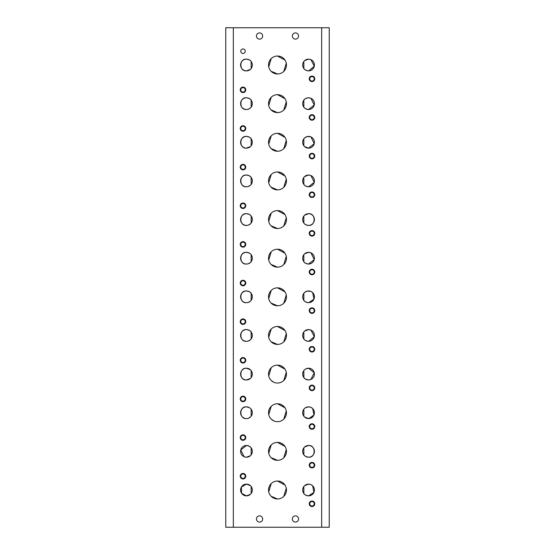<?xml version="1.0" encoding="UTF-8"?>
<svg xmlns="http://www.w3.org/2000/svg" width="555" height="555" viewBox="0 0 555 555"><rect width="100%" height="100%" fill="white"/><g stroke="black" fill="none" stroke-linecap="round" stroke-linejoin="round"><path stroke-width="0.83" d="M311.993 506.028A2.234 2.234 0 0 0 314.234 503.794A2.234 2.234 0 0 0 311.993 501.553A2.234 2.234 0 0 0 309.759 503.794A2.234 2.234 0 0 0 311.993 506.028M311.993 462.398A2.761 2.761 0 0 0 309.239 465.159A2.761 2.761 0 0 0 311.993 467.921A2.761 2.761 0 0 0 314.754 465.159A2.761 2.761 0 0 0 311.993 462.398M311.993 462.919A2.234 2.234 0 0 0 309.759 465.159A2.234 2.234 0 0 0 311.993 467.393A2.234 2.234 0 0 0 314.234 465.159A2.234 2.234 0 0 0 311.993 462.919M311.993 501.033A2.761 2.761 0 0 0 309.239 503.794A2.761 2.761 0 0 0 311.993 506.555A2.761 2.761 0 0 0 314.754 503.794A2.761 2.761 0 0 0 311.993 501.033M283.785 71.401L286.276 63.138M284.999 60.093L277.5 56.034A8.97 8.97 0 0 0 268.53 65.004A8.97 8.97 0 0 0 277.5 73.975A8.97 8.97 0 0 0 286.47 65.004A8.97 8.97 0 0 0 277.5 56.034M283.785 110.036L286.276 101.773M284.999 98.728L277.5 94.669A8.97 8.97 0 0 0 268.53 103.639A8.97 8.97 0 0 0 277.5 112.609A8.97 8.97 0 0 0 286.47 103.639A8.97 8.97 0 0 0 277.5 94.669M259.56 522.075A3.108 3.108 0 0 0 262.668 518.974A3.108 3.108 0 0 0 259.56 515.866A3.108 3.108 0 0 0 256.459 518.974A3.108 3.108 0 0 0 259.56 522.075M283.785 496.392L286.276 488.129M284.999 485.077L277.5 481.025A8.97 8.97 0 0 0 268.53 489.996A8.97 8.97 0 0 0 277.5 498.966A8.97 8.97 0 0 0 286.47 489.996A8.97 8.97 0 0 0 277.5 481.025M250.416 69.326L246.455 70.867C239.025 71.616 239.004 58.4 246.455 59.142C249.146 59.621 250.714 60.412 251.158 61.501L251.158 68.508L250.562 69.188M247.752 109.363L246.33 109.501M246.455 109.508A5.862 5.862 0 0 0 252.317 103.639A5.862 5.862 0 0 0 246.455 97.777A5.862 5.862 0 0 0 240.593 103.639A5.862 5.862 0 0 0 246.455 109.508C239.025 110.251 239.004 97.035 246.455 97.777C249.146 98.256 250.714 99.047 251.158 100.136L251.158 107.143L250.562 107.83M250.416 107.961L248.147 109.252M250.416 146.596L246.33 148.136M246.455 148.143A5.862 5.862 0 0 0 252.317 142.274A5.862 5.862 0 0 0 246.455 136.412A5.862 5.862 0 0 0 240.593 142.274A5.862 5.862 0 0 0 246.455 148.143C239.025 148.886 239.004 135.67 246.455 136.412C249.146 136.898 250.714 137.682 251.158 138.771L251.158 145.778L250.562 146.464M247.752 186.633L246.455 186.778C239.025 187.521 239.004 174.305 246.455 175.047C249.146 175.533 250.714 176.317 251.158 177.406L251.158 184.413M250.416 185.231L248.147 186.529M247.752 225.268L246.33 225.413M246.455 225.413A5.862 5.862 0 0 0 252.317 219.544A5.862 5.862 0 0 0 246.455 213.682A5.862 5.862 0 0 0 240.593 219.544A5.862 5.862 0 0 0 246.455 225.413C239.025 226.156 239.004 212.947 246.455 213.682C249.146 214.168 250.714 214.951 251.158 216.041L251.158 223.054L250.562 223.734M250.416 223.866L248.147 225.163M247.752 263.902L246.455 264.048C239.025 264.791 239.004 251.581 246.455 252.317L249.257 253.031M249.646 253.267L250.416 253.864M250.506 253.94L251.158 254.676L251.158 261.689M250.416 262.501L248.147 263.798M247.752 302.537L246.33 302.683M246.455 302.683A5.862 5.862 0 0 0 252.317 296.821A5.862 5.862 0 0 0 246.455 290.952A5.862 5.862 0 0 0 240.593 296.821A5.862 5.862 0 0 0 246.455 302.683C239.025 303.425 239.004 290.216 246.455 290.952C249.146 291.437 250.714 292.221 251.158 293.311L251.158 300.324L250.562 301.004M250.416 301.136L248.147 302.433M247.752 341.172L246.455 341.318C239.025 342.06 239.004 328.851 246.455 329.587C249.146 330.072 250.714 330.856 251.158 331.945L251.158 338.959L250.562 339.639M250.416 339.778L248.147 341.068M250.416 378.413L246.455 379.953C239.025 380.695 239.004 367.486 246.455 368.222L250.416 369.769M250.506 369.845L251.158 370.587L251.158 377.594M247.752 418.442L246.455 418.588C239.025 419.33 239.004 406.121 246.455 406.857L249.257 407.578M249.646 407.807L250.416 408.404M251.158 416.229L251.158 409.222M250.416 417.048L248.147 418.338M250.416 455.683L246.455 457.223L244.36 456.841M244.117 456.737L240.752 449.987L246.455 445.492C249.146 445.977 250.714 446.761 251.158 447.857L251.158 454.864L250.562 455.544M250.416 494.318L246.455 495.858L241.64 493.346M241.564 493.235L241.383 487.054L246.455 484.133L250.416 485.674M250.562 494.179L251.158 493.499L251.158 486.492M246.455 70.867A5.862 5.862 0 0 0 252.317 65.004A5.862 5.862 0 0 0 246.455 59.142A5.862 5.862 0 0 0 240.593 65.004A5.862 5.862 0 0 0 246.455 70.867M283.785 457.757L286.276 449.494M284.999 446.442L277.5 442.39A8.97 8.97 0 0 0 268.53 451.361A8.97 8.97 0 0 0 277.5 460.331A8.97 8.97 0 0 0 286.47 451.361A8.97 8.97 0 0 0 277.5 442.39M283.785 419.122L286.276 410.86M284.999 407.807L277.5 403.756A8.97 8.97 0 0 0 268.53 412.726A8.97 8.97 0 0 0 277.5 421.696A8.97 8.97 0 0 0 286.47 412.726A8.97 8.97 0 0 0 277.5 403.756M271.215 58.608L268.724 66.871M271.069 71.255L277.5 73.975M271.215 135.878L268.724 144.14M271.069 148.525L277.5 151.244A8.97 8.97 0 0 0 286.47 142.274A8.97 8.97 0 0 0 277.5 133.304A8.97 8.97 0 0 0 268.53 142.274A8.97 8.97 0 0 0 277.5 151.244M283.785 148.671L286.276 140.415M284.999 137.362L277.5 133.304M271.215 213.148L268.724 221.41M271.069 225.795L277.5 228.514A8.97 8.97 0 0 0 286.47 219.544A8.97 8.97 0 0 0 277.5 210.581A8.97 8.97 0 0 0 268.53 219.544A8.97 8.97 0 0 0 277.5 228.514M283.785 225.947L286.276 217.685M284.999 214.632L277.5 210.581M271.215 251.783L268.724 260.045M271.069 264.437L277.5 267.149A8.97 8.97 0 0 0 286.47 258.179A8.97 8.97 0 0 0 277.5 249.216A8.97 8.97 0 0 0 268.53 258.179A8.97 8.97 0 0 0 277.5 267.149M283.785 264.582L286.276 256.32M284.999 253.267L277.5 249.216M271.215 174.513L268.724 182.775M271.069 187.16L277.5 189.879A8.97 8.97 0 0 0 286.47 180.909A8.97 8.97 0 0 0 277.5 171.946A8.97 8.97 0 0 0 268.53 180.909A8.97 8.97 0 0 0 277.5 189.879M283.785 187.312L286.276 179.05M284.999 175.997L277.5 171.946M271.215 97.243L268.724 105.506M271.069 109.89L277.5 112.609M271.215 290.418L268.724 298.68M271.069 303.072L277.5 305.784A8.97 8.97 0 0 0 286.47 296.821A8.97 8.97 0 0 0 277.5 287.851A8.97 8.97 0 0 0 268.53 296.821A8.97 8.97 0 0 0 277.5 305.784M283.785 303.217L286.276 294.955M284.999 291.902L277.5 287.851M271.215 367.688L268.724 375.95M271.069 380.341L273.879 382.291M283.785 380.487L286.276 372.225M284.999 369.172L277.5 365.121A8.97 8.97 0 0 0 268.53 374.091A8.97 8.97 0 0 0 277.5 383.054A8.97 8.97 0 0 0 286.47 374.091A8.97 8.97 0 0 0 277.5 365.121M271.215 444.964L268.724 453.22M271.069 457.611L277.5 460.331M271.215 483.599L268.724 491.855M271.069 496.246L277.5 498.966M271.215 406.329L268.724 414.585M271.069 418.976L273.879 420.926M271.215 329.053L268.724 337.315M271.069 341.707L277.5 344.419A8.97 8.97 0 0 0 286.47 335.456A8.97 8.97 0 0 0 277.5 326.486A8.97 8.97 0 0 0 268.53 335.456A8.97 8.97 0 0 0 277.5 344.419M283.785 341.852L286.276 333.59M284.999 330.537L277.5 326.486M304.577 60.689L308.545 59.142L310.62 59.517M310.939 59.656L314.29 66.198L308.844 70.86M308.67 70.867L308.545 70.867C305.861 70.388 304.293 69.604 303.842 68.508L303.842 61.501M310.939 98.291L314.241 105.048L308.545 109.508C305.861 109.023 304.293 108.239 303.842 107.143L303.842 100.136C304.286 99.047 305.854 98.263 308.545 97.777L310.62 98.152M307.241 136.558L310.62 136.787M310.939 136.925L314.241 143.69L308.545 148.143L304.542 146.562M303.842 138.771L303.842 145.778M304.577 137.959L306.957 136.634M304.577 176.594L308.545 175.047L310.62 175.422M310.939 175.56L314.241 182.324L308.545 186.778C305.861 186.293 304.293 185.509 303.842 184.413L303.842 177.406M304.577 215.229L308.545 213.682C315.968 212.933 316.003 226.149 308.545 225.413C305.861 224.928 304.293 224.144 303.842 223.054L303.842 216.041M304.577 253.864L308.545 252.317L310.62 252.698M310.939 252.83L314.241 259.594L308.545 264.048C305.861 263.563 304.293 262.779 303.842 261.689L303.842 254.676M307.241 291.098L310.62 291.333M310.939 291.465L312.583 292.561M312.687 292.665L313.964 299.062L308.844 302.676M308.67 302.683L308.545 302.683C305.861 302.197 304.293 301.414 303.842 300.324L303.842 293.311M304.577 292.499L306.957 291.174M304.577 331.134L308.545 329.587L310.62 329.968M310.939 330.1L314.29 336.649L308.844 341.311M308.67 341.318L308.545 341.318C305.861 340.832 304.293 340.048 303.842 338.959L303.842 331.945L304.494 331.217M305.743 368.936L308.545 368.222L314.248 372.71L310.897 379.46M310.647 379.565L308.844 379.946M308.67 379.953L305.666 379.197M305.354 379.01L303.842 377.594L303.842 370.587M304.577 369.769L305.354 369.172M305.354 407.807L308.545 406.857L310.62 407.238M310.939 407.37L312.583 408.466M312.687 408.57L313.964 414.967L308.844 418.581M308.67 418.588L304.542 417.013M303.842 409.222L303.842 416.229M304.577 447.039L308.545 445.492C315.968 444.749 316.003 457.958 308.545 457.223L305.666 456.467M305.354 456.279L303.842 454.864L303.842 447.857L304.494 447.122M304.577 485.674L308.545 484.133L310.62 484.508M310.939 484.64L312.583 485.743M312.687 485.84L313.901 492.382L308.545 495.858C305.861 495.379 304.293 494.588 303.842 493.499L303.842 486.492M259.56 39.134A3.108 3.108 0 0 0 262.668 36.026A3.108 3.108 0 0 0 259.56 32.925A3.108 3.108 0 0 0 256.459 36.026A3.108 3.108 0 0 0 259.56 39.134M295.44 39.134A3.108 3.108 0 0 0 298.541 36.026A3.108 3.108 0 0 0 295.44 32.925A3.108 3.108 0 0 0 292.332 36.026A3.108 3.108 0 0 0 295.44 39.134M295.44 522.075A3.108 3.108 0 0 0 298.541 518.974A3.108 3.108 0 0 0 295.44 515.866A3.108 3.108 0 0 0 292.332 518.974A3.108 3.108 0 0 0 295.44 522.075M308.545 70.867A5.862 5.862 0 0 0 314.407 65.004A5.862 5.862 0 0 0 308.545 59.142A5.862 5.862 0 0 0 302.683 65.004A5.862 5.862 0 0 0 308.545 70.867M246.455 495.858A5.862 5.862 0 0 0 252.317 489.996A5.862 5.862 0 0 0 246.455 484.133A5.862 5.862 0 0 0 240.593 489.996A5.862 5.862 0 0 0 246.455 495.858M246.455 457.223A5.862 5.862 0 0 0 252.317 451.361A5.862 5.862 0 0 0 246.455 445.492A5.862 5.862 0 0 0 240.593 451.361A5.862 5.862 0 0 0 246.455 457.223M246.455 418.588A5.862 5.862 0 0 0 252.317 412.726A5.862 5.862 0 0 0 246.455 406.857A5.862 5.862 0 0 0 240.593 412.726A5.862 5.862 0 0 0 246.455 418.588M246.455 379.953A5.862 5.862 0 0 0 252.317 374.091A5.862 5.862 0 0 0 246.455 368.222A5.862 5.862 0 0 0 240.593 374.091A5.862 5.862 0 0 0 246.455 379.953M246.455 341.318A5.862 5.862 0 0 0 252.317 335.456A5.862 5.862 0 0 0 246.455 329.587A5.862 5.862 0 0 0 240.593 335.456A5.862 5.862 0 0 0 246.455 341.318M246.455 264.048A5.862 5.862 0 0 0 252.317 258.179A5.862 5.862 0 0 0 246.455 252.317A5.862 5.862 0 0 0 240.593 258.179A5.862 5.862 0 0 0 246.455 264.048M246.455 186.778A5.862 5.862 0 0 0 252.317 180.909A5.862 5.862 0 0 0 246.455 175.047A5.862 5.862 0 0 0 240.593 180.909A5.862 5.862 0 0 0 246.455 186.778M308.545 109.508A5.862 5.862 0 0 0 314.407 103.639A5.862 5.862 0 0 0 308.545 97.777A5.862 5.862 0 0 0 302.683 103.639A5.862 5.862 0 0 0 308.545 109.508M308.545 148.143A5.862 5.862 0 0 0 314.407 142.274A5.862 5.862 0 0 0 308.545 136.412A5.862 5.862 0 0 0 302.683 142.274A5.862 5.862 0 0 0 308.545 148.143M308.545 186.778A5.862 5.862 0 0 0 314.407 180.909A5.862 5.862 0 0 0 308.545 175.047A5.862 5.862 0 0 0 302.683 180.909A5.862 5.862 0 0 0 308.545 186.778M308.545 225.413A5.862 5.862 0 0 0 314.407 219.544A5.862 5.862 0 0 0 308.545 213.682A5.862 5.862 0 0 0 302.683 219.544A5.862 5.862 0 0 0 308.545 225.413M308.545 264.048A5.862 5.862 0 0 0 314.407 258.179A5.862 5.862 0 0 0 308.545 252.317A5.862 5.862 0 0 0 302.683 258.179A5.862 5.862 0 0 0 308.545 264.048M308.545 302.683A5.862 5.862 0 0 0 314.407 296.821A5.862 5.862 0 0 0 308.545 290.952A5.862 5.862 0 0 0 302.683 296.821A5.862 5.862 0 0 0 308.545 302.683M308.545 341.318A5.862 5.862 0 0 0 314.407 335.456A5.862 5.862 0 0 0 308.545 329.587A5.862 5.862 0 0 0 302.683 335.456A5.862 5.862 0 0 0 308.545 341.318M308.545 379.953A5.862 5.862 0 0 0 314.407 374.091A5.862 5.862 0 0 0 308.545 368.222A5.862 5.862 0 0 0 302.683 374.091A5.862 5.862 0 0 0 308.545 379.953M308.545 418.588A5.862 5.862 0 0 0 314.407 412.726A5.862 5.862 0 0 0 308.545 406.857A5.862 5.862 0 0 0 302.683 412.726A5.862 5.862 0 0 0 308.545 418.588M308.545 457.223A5.862 5.862 0 0 0 314.407 451.361A5.862 5.862 0 0 0 308.545 445.492A5.862 5.862 0 0 0 302.683 451.361A5.862 5.862 0 0 0 308.545 457.223M308.545 495.858A5.862 5.862 0 0 0 314.407 489.996A5.862 5.862 0 0 0 308.545 484.133A5.862 5.862 0 0 0 302.683 489.996A5.862 5.862 0 0 0 308.545 495.858M243.007 53.447A2.234 2.234 0 0 0 245.241 51.206A2.234 2.234 0 0 0 243.007 48.972A2.234 2.234 0 0 0 240.766 51.206A2.234 2.234 0 0 0 243.007 53.447M243.007 92.081A2.234 2.234 0 0 0 245.241 89.841A2.234 2.234 0 0 0 243.007 87.607A2.234 2.234 0 0 0 240.766 89.841A2.234 2.234 0 0 0 243.007 92.081M243.007 87.079A2.761 2.761 0 0 0 240.246 89.841A2.761 2.761 0 0 0 243.007 92.602A2.761 2.761 0 0 0 245.761 89.841A2.761 2.761 0 0 0 243.007 87.079M243.007 130.716A2.234 2.234 0 0 0 245.241 128.476A2.234 2.234 0 0 0 243.007 126.242A2.234 2.234 0 0 0 240.766 128.476A2.234 2.234 0 0 0 243.007 130.716M243.007 125.721A2.761 2.761 0 0 0 240.246 128.476A2.761 2.761 0 0 0 243.007 131.237A2.761 2.761 0 0 0 245.761 128.476A2.761 2.761 0 0 0 243.007 125.721M243.007 169.351A2.234 2.234 0 0 0 245.241 167.111A2.234 2.234 0 0 0 243.007 164.877A2.234 2.234 0 0 0 240.766 167.111A2.234 2.234 0 0 0 243.007 169.351M243.007 164.356A2.761 2.761 0 0 0 240.246 167.111A2.761 2.761 0 0 0 243.007 169.872A2.761 2.761 0 0 0 245.761 167.111A2.761 2.761 0 0 0 243.007 164.356M243.007 207.986A2.234 2.234 0 0 0 245.241 205.745A2.234 2.234 0 0 0 243.007 203.512A2.234 2.234 0 0 0 240.766 205.745A2.234 2.234 0 0 0 243.007 207.986M243.007 202.991A2.761 2.761 0 0 0 240.246 205.745A2.761 2.761 0 0 0 243.007 208.507A2.761 2.761 0 0 0 245.761 205.745A2.761 2.761 0 0 0 243.007 202.991M243.007 246.621A2.234 2.234 0 0 0 245.241 244.387A2.234 2.234 0 0 0 243.007 242.147A2.234 2.234 0 0 0 240.766 244.387A2.234 2.234 0 0 0 243.007 246.621M243.007 241.626A2.761 2.761 0 0 0 240.246 244.387A2.761 2.761 0 0 0 243.007 247.142A2.761 2.761 0 0 0 245.761 244.387A2.761 2.761 0 0 0 243.007 241.626M243.007 285.256A2.234 2.234 0 0 0 245.241 283.022A2.234 2.234 0 0 0 243.007 280.781A2.234 2.234 0 0 0 240.766 283.022A2.234 2.234 0 0 0 243.007 285.256M243.007 280.261A2.761 2.761 0 0 0 240.246 283.022A2.761 2.761 0 0 0 243.007 285.776A2.761 2.761 0 0 0 245.761 283.022A2.761 2.761 0 0 0 243.007 280.261M243.007 323.891A2.234 2.234 0 0 0 245.241 321.657A2.234 2.234 0 0 0 243.007 319.416A2.234 2.234 0 0 0 240.766 321.657A2.234 2.234 0 0 0 243.007 323.891M243.007 318.896A2.761 2.761 0 0 0 240.246 321.657A2.761 2.761 0 0 0 243.007 324.411A2.761 2.761 0 0 0 245.761 321.657A2.761 2.761 0 0 0 243.007 318.896M243.007 362.526A2.234 2.234 0 0 0 245.241 360.292A2.234 2.234 0 0 0 243.007 358.051A2.234 2.234 0 0 0 240.766 360.292A2.234 2.234 0 0 0 243.007 362.526M243.007 357.531A2.761 2.761 0 0 0 240.246 360.292A2.761 2.761 0 0 0 243.007 363.046A2.761 2.761 0 0 0 245.761 360.292A2.761 2.761 0 0 0 243.007 357.531M243.007 401.161A2.234 2.234 0 0 0 245.241 398.927A2.234 2.234 0 0 0 243.007 396.686A2.234 2.234 0 0 0 240.766 398.927A2.234 2.234 0 0 0 243.007 401.161M243.007 396.166A2.761 2.761 0 0 0 240.246 398.927A2.761 2.761 0 0 0 243.007 401.688A2.761 2.761 0 0 0 245.761 398.927A2.761 2.761 0 0 0 243.007 396.166M243.007 439.796A2.234 2.234 0 0 0 245.241 437.562A2.234 2.234 0 0 0 243.007 435.321A2.234 2.234 0 0 0 240.766 437.562A2.234 2.234 0 0 0 243.007 439.796M243.007 434.801A2.761 2.761 0 0 0 240.246 437.562A2.761 2.761 0 0 0 243.007 440.323A2.761 2.761 0 0 0 245.761 437.562A2.761 2.761 0 0 0 243.007 434.801M243.007 478.431A2.234 2.234 0 0 0 245.241 476.197A2.234 2.234 0 0 0 243.007 473.956A2.234 2.234 0 0 0 240.766 476.197A2.234 2.234 0 0 0 243.007 478.431M243.007 473.436A2.761 2.761 0 0 0 240.246 476.197A2.761 2.761 0 0 0 243.007 478.958A2.761 2.761 0 0 0 245.761 476.197A2.761 2.761 0 0 0 243.007 473.436M311.993 81.044A2.234 2.234 0 0 0 314.234 78.803A2.234 2.234 0 0 0 311.993 76.569A2.234 2.234 0 0 0 309.759 78.803A2.234 2.234 0 0 0 311.993 81.044M311.993 76.042A2.761 2.761 0 0 0 309.239 78.803A2.761 2.761 0 0 0 311.993 81.564A2.761 2.761 0 0 0 314.754 78.803A2.761 2.761 0 0 0 311.993 76.042M311.993 119.679A2.234 2.234 0 0 0 314.234 117.438A2.234 2.234 0 0 0 311.993 115.204A2.234 2.234 0 0 0 309.759 117.438A2.234 2.234 0 0 0 311.993 119.679M311.993 114.677A2.761 2.761 0 0 0 309.239 117.438A2.761 2.761 0 0 0 311.993 120.199A2.761 2.761 0 0 0 314.754 117.438A2.761 2.761 0 0 0 311.993 114.677M311.993 158.314A2.234 2.234 0 0 0 314.234 156.073A2.234 2.234 0 0 0 311.993 153.839A2.234 2.234 0 0 0 309.759 156.073A2.234 2.234 0 0 0 311.993 158.314M311.993 153.312A2.761 2.761 0 0 0 309.239 156.073A2.761 2.761 0 0 0 311.993 158.834A2.761 2.761 0 0 0 314.754 156.073A2.761 2.761 0 0 0 311.993 153.312M311.993 196.949A2.234 2.234 0 0 0 314.234 194.708A2.234 2.234 0 0 0 311.993 192.474A2.234 2.234 0 0 0 309.759 194.708A2.234 2.234 0 0 0 311.993 196.949M311.993 191.954A2.761 2.761 0 0 0 309.239 194.708A2.761 2.761 0 0 0 311.993 197.469A2.761 2.761 0 0 0 314.754 194.708A2.761 2.761 0 0 0 311.993 191.954M311.993 235.584A2.234 2.234 0 0 0 314.234 233.343A2.234 2.234 0 0 0 311.993 231.109A2.234 2.234 0 0 0 309.759 233.343A2.234 2.234 0 0 0 311.993 235.584M311.993 230.589A2.761 2.761 0 0 0 309.239 233.343A2.761 2.761 0 0 0 311.993 236.104A2.761 2.761 0 0 0 314.754 233.343A2.761 2.761 0 0 0 311.993 230.589M311.993 274.219A2.234 2.234 0 0 0 314.234 271.978A2.234 2.234 0 0 0 311.993 269.744A2.234 2.234 0 0 0 309.759 271.978A2.234 2.234 0 0 0 311.993 274.219M311.993 269.224A2.761 2.761 0 0 0 309.239 271.978A2.761 2.761 0 0 0 311.993 274.739A2.761 2.761 0 0 0 314.754 271.978A2.761 2.761 0 0 0 311.993 269.224M311.993 312.853A2.234 2.234 0 0 0 314.234 310.613A2.234 2.234 0 0 0 311.993 308.379A2.234 2.234 0 0 0 309.759 310.613A2.234 2.234 0 0 0 311.993 312.853M311.993 307.858A2.761 2.761 0 0 0 309.239 310.613A2.761 2.761 0 0 0 311.993 313.374A2.761 2.761 0 0 0 314.754 310.613A2.761 2.761 0 0 0 311.993 307.858M311.993 351.488A2.234 2.234 0 0 0 314.234 349.255A2.234 2.234 0 0 0 311.993 347.014A2.234 2.234 0 0 0 309.759 349.255A2.234 2.234 0 0 0 311.993 351.488M311.993 346.493A2.761 2.761 0 0 0 309.239 349.255A2.761 2.761 0 0 0 311.993 352.009A2.761 2.761 0 0 0 314.754 349.255A2.761 2.761 0 0 0 311.993 346.493M311.993 390.123A2.234 2.234 0 0 0 314.234 387.889A2.234 2.234 0 0 0 311.993 385.649A2.234 2.234 0 0 0 309.759 387.889A2.234 2.234 0 0 0 311.993 390.123M311.993 385.128A2.761 2.761 0 0 0 309.239 387.889A2.761 2.761 0 0 0 311.993 390.644A2.761 2.761 0 0 0 314.754 387.889A2.761 2.761 0 0 0 311.993 385.128M311.993 428.758A2.234 2.234 0 0 0 314.234 426.524A2.234 2.234 0 0 0 311.993 424.284A2.234 2.234 0 0 0 309.759 426.524A2.234 2.234 0 0 0 311.993 428.758M311.993 423.763A2.761 2.761 0 0 0 309.239 426.524A2.761 2.761 0 0 0 311.993 429.279A2.761 2.761 0 0 0 314.754 426.524A2.761 2.761 0 0 0 311.993 423.763M233.343 527.25L329.247 527.25L329.247 27.75L225.753 27.75L225.753 527.25L233.343 527.25L233.343 27.75M321.657 527.25L321.657 27.75"/></g></svg>
